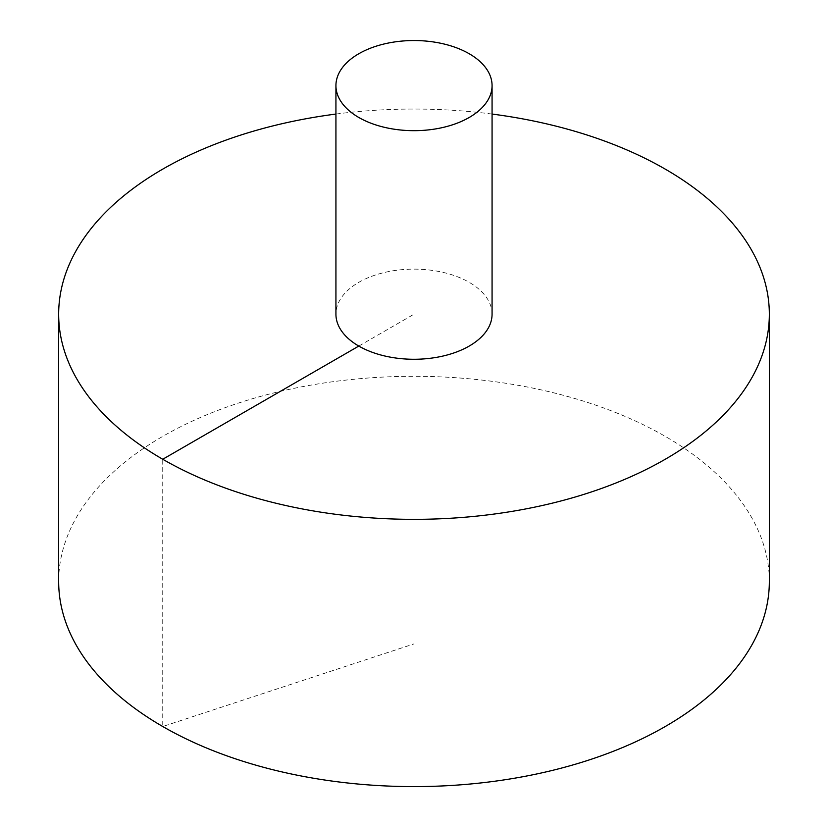 <?xml version="1.0" encoding="UTF-8"?>
<svg xmlns="http://www.w3.org/2000/svg" width="828" height="828" viewBox="0 0 828 828"><rect width="100%" height="100%" fill="white"/><g stroke="black" fill="none" stroke-linecap="round" stroke-linejoin="round"><path stroke-width="0.62" stroke-dasharray="4.14 3.1" d="M769.336 581.453A355.336 205.147 0 0 0 549.978 391.913A355.336 205.147 0 0 0 162.743 436.387A355.336 205.147 0 0 0 58.664 581.453M492.07 114.057A355.336 205.147 0 0 0 335.93 114.057M492.07 314.195A78.07 45.074 0 0 0 469.197 282.327A78.07 45.074 0 0 0 358.803 282.327A78.07 45.074 0 0 0 335.93 314.195M358.803 346.063L414 314.195L414 643.894L162.743 726.508L162.743 459.261"/><path stroke-width="1.24" d="M335.93 114.057A355.336 205.147 0 0 0 162.743 169.129A355.336 205.147 0 0 0 58.664 314.195L58.664 581.453A355.336 205.147 0 0 0 414 786.6A355.336 205.147 0 0 0 769.336 581.453L769.336 314.195A355.336 205.147 0 0 0 492.07 114.057M58.664 314.195A355.336 205.147 0 0 0 414 519.342A355.336 205.147 0 0 0 769.336 314.195M335.93 85.605L335.93 314.195A78.07 45.074 0 0 0 414 359.269A78.07 45.074 0 0 0 492.07 314.195L492.07 85.605A78.07 45.074 0 0 0 443.87 43.967A78.07 45.074 0 0 0 358.803 53.737A78.07 45.074 0 0 0 335.93 85.605A78.07 45.074 0 0 0 414 130.679A78.07 45.074 0 0 0 492.07 85.605M162.743 459.261L358.803 346.063"/></g></svg>
